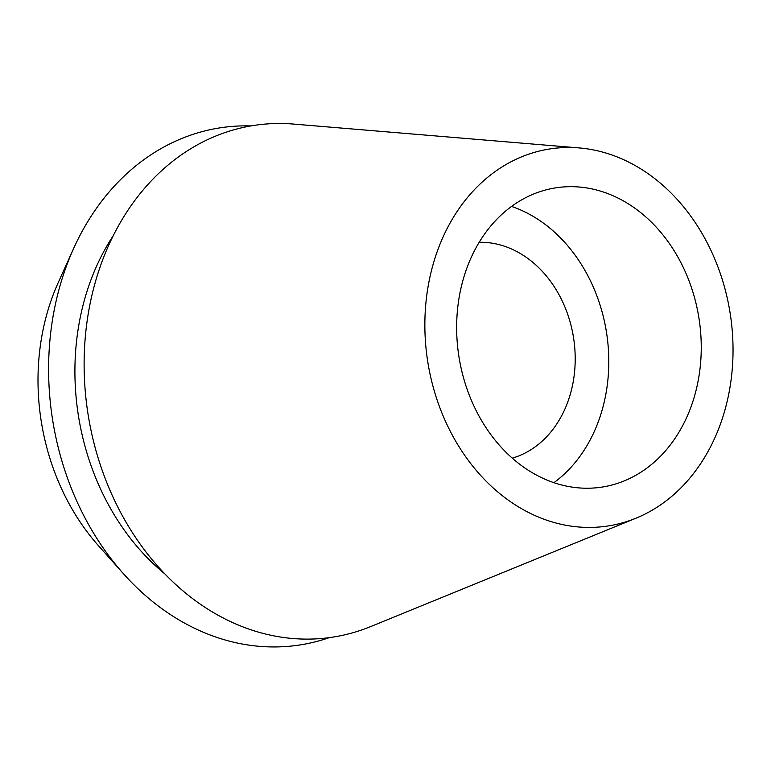 <?xml version="1.0" encoding="UTF-8"?>
<svg xmlns="http://www.w3.org/2000/svg" width="771" height="771" viewBox="0 0 771 771"><rect width="100%" height="100%" fill="white"/><g stroke="black" fill="none" stroke-linecap="round" stroke-linejoin="round"><path stroke-width="1.16" d="M461.097 368.085A151.395 121.548 81.3 0 0 601.91 487.099A151.395 121.548 81.3 0 0 696.801 306.819A151.395 121.548 81.3 0 0 555.987 187.806A151.395 121.548 81.3 0 0 461.097 368.085M511.52 206.416A151.395 121.548 -98.7 0 1 604.339 321.006A151.395 121.548 -98.7 0 1 553.915 482.675M512.301 458.157A109.819 88.164 81.3 0 0 571.976 329.419A109.819 88.164 81.3 0 0 479.176 242.277M73.611 248.513L58.249 282.572A211.794 170.034 81.3 0 0 44.236 437.061A211.794 170.034 81.3 0 0 98.659 545.926L123.533 573.817A261.62 210.03 -98.7 0 1 56.312 439.335A261.62 210.03 -98.7 0 1 73.611 248.513A261.62 210.03 -98.7 0 1 250.835 125.924M329.352 637.627A261.62 210.03 -98.7 0 1 123.533 573.817M113.067 235.965A229.064 183.893 81.3 0 0 81.649 432.743A229.064 183.893 81.3 0 0 164.936 573.961M579.185 147.926L293.568 124.073A258.873 207.833 81.3 0 0 91.73 433.668A258.873 207.833 81.3 0 0 370.678 626.582L635.998 518.189A190.745 153.13 -98.7 0 1 430.469 376.046A190.745 153.13 -98.7 0 1 579.185 147.926A190.745 153.13 -98.7 0 1 727.429 298.859A190.745 153.13 -98.7 0 1 635.998 518.189"/></g></svg>
